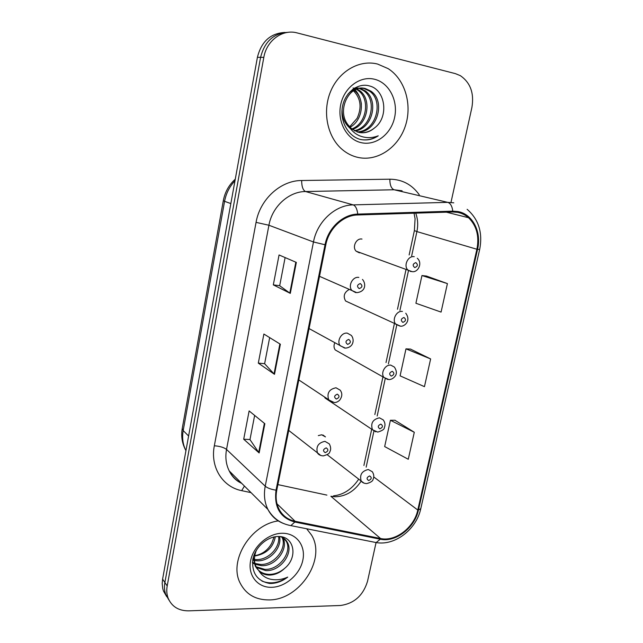 <?xml version="1.0" encoding="UTF-8"?>
<svg xmlns="http://www.w3.org/2000/svg" width="643" height="643" viewBox="0 0 643 643"><rect width="100%" height="100%" fill="white"/><g stroke="black" fill="none" stroke-linecap="round" stroke-linejoin="round"><path stroke-width="0.96" d="M348.9 289.639C344.109 292.565 343.008 296.351 345.604 300.996L349.471 302.789M334.786 342.832C333.629 345.5 333.781 347.871 335.252 349.945L383.992 377.473C380.294 373.173 385.197 364.308 390.807 365.144L394.424 367.097C396.635 370.577 396.94 373.511 395.357 375.898C393.612 378.253 391.491 379.491 388.975 379.619L383.992 377.473L387.777 379.507M324.602 397.173L325.117 398.065L372.474 429.749C370.424 423.335 372.739 419.357 379.434 417.821L383.268 419.919C385.093 422.539 385.462 425.103 384.361 427.611C384.474 429.219 382.272 430.714 377.754 432.096L372.474 429.749L375.801 431.847M322.939 435.014L325.471 436.894L321.677 434.789L318.317 435.616M361.993 239.075C356.294 237.838 351.817 247.193 356.182 251.212L359.18 252.763L360.53 252.795M377.578 64.051C359.501 59.373 338.925 71.172 330.59 91.499C322.143 111.761 327.367 136.871 342.06 149.353C347.027 153.589 352.557 156.321 358.641 157.559C377.835 161.433 398.194 147.528 405.275 126.245C412.493 105.018 405.243 79.523 388.147 68.632L377.578 64.051C359.501 59.373 338.925 71.172 330.59 91.499C322.143 111.761 327.367 136.871 342.06 149.353C347.027 153.589 352.557 156.321 358.641 157.559C377.835 161.433 398.194 147.528 405.275 126.245C412.493 105.018 405.243 79.523 388.147 68.632L377.578 64.051M278.29 520.91C250.81 524.487 228.498 560.616 240.072 582.92C245.883 594.309 255.552 599.975 269.071 599.919C299.751 600.136 326.652 558.767 311.453 534.96L306.655 528.755L311.453 534.96C326.652 558.767 299.751 600.136 269.071 599.919C255.552 599.975 245.883 594.309 240.072 582.92C228.498 560.616 250.81 524.487 278.29 520.91M457.527 212.335C461.666 213.106 465.331 214.907 468.53 217.728C476.648 225.701 479.429 236.214 476.897 249.251L417.781 510.028C414.253 527.397 395.469 541.936 380.56 538.504L295.105 521.272C287.863 519.705 282.502 515.654 279.006 509.127C276.193 503.485 275.453 497.168 276.779 490.175L325.8 244.87C328.814 228.538 343.217 215.14 357.701 214.971L452.704 211.981L457.527 212.335M457.703 211.515L452.768 211.153L357.749 214.103C342.896 214.272 328.123 228.008 325.028 244.758L276.032 490.159C273.918 507.214 280.179 517.832 294.824 522.036L380.286 539.22C395.566 542.732 414.807 527.831 418.432 510.044L477.548 249.363C481.816 231.986 472.621 213.878 457.703 211.515M284.945 32.439C270.566 33.227 261.388 41.506 257.417 57.291L162.599 579.118L164.881 582.518C164.118 586.81 164.415 590.821 165.773 594.542L169.005 600.152L165.773 594.542C164.415 590.821 164.118 586.81 164.881 582.518L260.6 57.323L164.881 582.518L167.196 585.958C166.424 590.274 166.722 594.309 168.088 598.046C171.729 606.59 178.585 610.858 188.656 610.85L340.412 605.497C354.092 603.616 363.126 595.563 367.515 581.344L376.059 542.571M288.313 32.303C273.846 33.082 264.611 41.425 260.6 57.323C264.611 41.425 273.846 33.082 288.313 32.303M414.293 432.273L390.405 420.273L384.667 446.58L408.273 459.271L414.293 432.273L394.915 420.249M447.415 283.595L421.953 275.55L415.908 303.263L441.074 312.088L447.415 283.595L426.462 276.064M430.633 358.931L405.974 348.852L400.091 375.85L424.452 386.66L430.633 358.931L410.483 349.093M451.032 202.183L471.906 107.445C474.285 93.211 470.427 82.617 460.324 75.649L455.381 73.632L297.146 32.922C282.687 28.79 266.572 40.477 263.823 57.364L167.196 585.958M290.298 293.369L273.323 284.881L279.062 254.966L296.343 262.408L290.298 293.369L289.8 293.079L295.828 262.183M259.145 452.945L243.705 439.225L249.13 410.933L264.852 423.721L259.145 452.945L258.703 452.463L264.386 423.343M274.497 374.314L258.309 363.126L263.887 334.038L280.364 344.23L274.497 374.314L274.031 373.921L279.882 343.933M258.309 363.126L264.635 363.681M269.666 337.615L264.619 363.729L274.031 373.921M243.705 439.225L249.99 439.531M254.644 415.418L249.974 439.595L258.703 452.463M273.323 284.881L279.689 285.693M285.114 257.578L279.681 285.725L289.8 293.079M405.974 348.852L410.7 349.109M421.953 275.55L426.671 276.088M390.405 420.273L395.132 420.249M162.599 579.118L162.189 583.571L162.767 588.683L163.491 591.078L166.698 596.648M354.952 87.874L359.284 88.155M355.193 87.737L358.553 88.228M374.451 127.989C389.256 117.364 385.519 89.891 369.741 86.017C358.199 82.36 345.146 92.246 342.502 106.457C339.705 120.635 347.582 135.408 359.421 139.185L360.811 139.523C366.936 140.704 372.747 139.475 378.245 135.81C372.064 138.205 365.939 138.237 359.879 135.906C354.751 133.792 350.789 130.079 347.992 124.782L351.954 129.09L358.995 132.45C364.613 133.503 369.765 132.016 374.451 127.989C369.918 131.622 364.999 133.149 359.678 132.579M347.992 124.782C336.128 110.025 349.671 83.646 365.513 88.621L370.907 91.153C386.282 101.369 377.023 132.916 357.604 132.088M350.411 128.624C344.688 123.689 341.907 117.227 342.084 109.246M347.984 94.079C352.782 89.096 358.135 87.247 364.042 88.525L369.428 91.057C384.474 101.055 375.978 131.871 356.921 131.863M352.734 89.329L353.473 89.819M354.164 90.325C365.481 98.419 362.982 120.635 349.985 127.266M349.607 126.856L357.106 118.32C362.009 107.477 360.787 98.291 353.433 90.767M352.163 89.771L352.75 90.205M354.647 88.051L356.383 88.678M357.082 89.007L359.316 90.358C372.241 98.95 368.069 124.678 352.396 129.428M354.245 88.292L355.651 88.903M356.359 89.273L357.902 90.261C370.545 98.652 366.88 123.649 351.777 128.946M360 88.324L365.047 90.751C379.153 100.131 372.707 128.769 354.936 131.011M359.276 88.437L363.608 90.655C377.409 99.834 371.574 127.748 354.293 130.658M374.499 79.25C360.04 75.544 343.933 87.673 340.637 105.002C337.125 122.283 347.204 139.941 361.639 142.762C376.034 145.848 391.298 133.897 394.665 117.187C398.242 100.517 389.015 82.69 374.499 79.25M353.079 87.914C357.773 91.981 360.546 97.431 361.398 104.262M378.245 135.81C372.852 139.169 367.282 140.455 361.543 139.668M279.536 536.559C282.245 547.523 269.787 561.54 257.136 560.8L254.507 560.527M253.519 560.318L252.731 560.101M278.612 536.519C280.364 547.434 268.203 560.262 256.083 559.595L254.467 559.482M282.759 537.661L282.824 537.781C289.101 548.222 275.984 566.668 261.42 565.647L255.167 564.297M254.347 563.919L252.442 562.778M282.012 537.275C287.517 547.868 274.497 565.398 260.343 564.425L254.933 563.413M254.081 563.067L252.474 562.255M280.412 536.648C283.579 537.701 285.91 539.638 287.405 542.467C293.706 552.972 280.461 571.587 265.784 570.598L256.477 567.528M282.51 537.042L286.248 541.285C292.541 551.774 279.327 570.349 264.683 569.352L256.091 566.764M284.511 568.476C298.44 557.409 294.124 536.214 278.781 536.527C267.536 536.109 255.158 546.96 252.876 559.297C251.55 572.985 257.152 581.047 269.682 583.466L271.033 583.474C276.948 583.257 282.51 581.127 287.726 577.092C281.931 579.721 276.144 580.42 270.365 579.182C265.471 578.017 261.677 575.268 258.984 570.936C261.822 573.725 265.398 575.099 269.73 575.067C275.164 574.85 280.091 572.656 284.511 568.476C279.761 572.447 274.625 574.408 269.112 574.368C262.834 574.078 258.197 571.265 255.207 565.928L253.382 557.176M258.984 570.936L256.3 567.182C253.824 562.111 253.872 556.428 256.444 550.119M275.349 536.736C273.171 547.627 266.29 554.049 254.7 556.002M254.757 555.665C262.248 554.395 267.922 550.223 271.78 543.142L274.071 536.969M282.566 533.264C268.581 533.087 253.39 546.044 250.609 560.728C247.611 575.421 257.674 587.806 271.627 587.316C285.54 587.043 299.976 574.376 302.845 560.133C305.907 545.899 296.6 533.224 282.566 533.264M287.726 577.092C278.869 583.048 270.277 584.374 261.942 581.079M380.56 538.504L330.872 496.275L335.116 496.774C345.813 496.46 354.518 491.228 361.205 481.077C359.437 474.904 361.792 471.054 368.278 469.511L372.281 471.713C373.969 474.325 374.242 476.857 373.077 479.316C372.932 480.996 370.818 482.419 366.727 483.592C364.171 483.48 362.33 482.636 361.205 481.068L364.075 483.166M277.897 484.613L326.893 495.102M476.897 249.251L416.897 231.584C418.247 225.114 417.854 218.974 415.724 213.146M276.032 490.159C271.081 489.411 267.488 488.085 265.229 486.196L313.471 241.969C317.176 221.642 335.172 204.988 353.192 204.884L447.769 202.36L453.773 202.818M402.092 190.778L394.095 189.765L305.521 191.534C288.707 191.542 272.15 206.66 268.919 225.243L226.529 449.433C225.114 457.31 226.023 464.487 229.254 470.965C232.099 476.407 236.198 480.49 241.559 483.198M452.768 211.153C452.166 206.226 450.502 203.292 447.769 202.36L394.095 189.765C391.233 188.512 389.827 184.991 389.875 179.196C402.156 179.357 411.954 184.549 419.26 194.781M251.043 492.642L241.688 490.649C222.623 487 210.044 467.107 214.336 445.776L256.059 222.365L268.919 225.243L313.471 241.969L325.028 244.758M283.233 523.37C276.434 520.701 271.33 516.048 267.906 509.417C264.522 502.488 263.63 494.748 265.229 486.196L226.529 449.433C223.917 447.424 219.85 446.21 214.336 445.776M294.824 522.036L290.861 525.62L288.611 525.162M256.059 222.365C260.013 199.201 280.726 180.394 301.655 180.514C301.688 186.55 302.982 190.224 305.521 191.534L353.192 204.884C355.627 205.873 357.146 208.951 357.749 214.103M380.286 539.22L376.147 542.563L373.712 542.073M418.432 510.044L420.787 508.629L479.67 249.436M467.123 209.305C478.681 219.367 482.869 232.734 479.678 249.404L477.548 249.363M301.655 180.514L389.875 179.196M263.823 57.364L257.417 57.291M244.428 486.06L241.688 490.649M295.105 521.272L277.02 503.847M417.781 510.028L373.776 476.977M366.156 467.156L373.921 431.14M377.176 416.021L385.229 378.639M388.412 363.858L396.795 324.948M399.93 310.36L408.474 270.695M411.681 255.826L416.897 231.584L414.381 230.588L415.081 218.741L414.052 213.203M234.976 180.779C229.543 186.55 226.079 193.398 224.576 201.331L230.837 203.574M182.258 428.359L223.314 200.664L224.576 201.331L183.191 430.553L188.6 436.01M185.98 450.446L185.666 450.124C182.082 443.397 180.94 436.195 182.234 428.519L183.191 430.553C181.977 437.634 182.805 444.16 185.666 450.124L185.94 450.655M410.998 271.619L407.831 269.956C403.233 265.631 408.16 255.392 414.221 256.686M415.82 262.601C412.726 263.863 412.364 265.527 414.743 267.592C417.829 266.331 418.191 264.667 415.82 262.601M359.212 288.627C362.443 287.308 362.789 285.613 360.265 283.539C357.034 284.857 356.688 286.553 359.212 288.627M355.692 292.621L351.93 290.523C347.662 285.878 352.742 276.233 358.834 277.422M399.994 326.114L395.775 324.225C391.651 319.884 396.578 310.384 402.405 311.437M403.941 317.481C400.862 318.799 400.509 320.431 402.88 322.384C405.958 321.074 406.312 319.442 403.941 317.481M392.294 371.316C389.232 372.683 388.886 374.282 391.257 376.123C394.312 374.756 394.665 373.157 392.294 371.316M380.873 424.115C377.819 425.529 377.481 427.105 379.852 428.833C382.89 427.426 383.236 425.851 380.873 424.115M369.661 475.924C366.623 477.379 366.293 478.922 368.656 480.554C371.686 479.091 372.024 477.556 369.661 475.924M347.308 333.146L351.239 335.357C354.502 338.829 354.1 347.421 345.371 348.12L340.187 345.741C336.402 341.144 341.457 332.198 347.308 333.146M344.68 348.072L309.074 328.573M347.654 344.391C350.861 343.024 351.207 341.361 348.691 339.4C345.476 340.774 345.13 342.43 347.654 344.391M336.008 387.777L340.171 390.156C342.486 393.194 342.317 396.53 339.665 400.179C337.88 401.835 336.072 402.622 334.223 402.534L328.726 399.922C326.644 393.243 329.071 389.2 336.008 387.777M336.321 399.054C339.512 397.639 339.85 396.008 337.334 394.167C334.135 395.59 333.797 397.213 336.321 399.054M332.648 402.357L298.81 379.941M324.932 441.347L329.28 443.855C330.96 447.03 331.097 449.746 329.706 452.013C329.722 453.379 327.584 454.673 323.284 455.895C320.519 455.686 318.598 454.754 317.521 453.09C315.753 446.692 318.229 442.778 324.932 441.347M325.205 452.656C328.38 451.193 328.71 449.594 326.202 447.866C323.027 449.336 322.69 450.928 325.205 452.656M320.881 455.525L288.723 430.424M468.53 217.728L446.387 212.182M241.736 483.375C236.238 480.916 232.083 476.776 229.254 470.965L267.906 509.417C273.122 518.362 280.774 523.764 290.861 525.62L376.147 542.563C394.89 546.02 416.383 529.43 420.747 508.798M168.088 598.046L163.491 591.078M363.898 465.476L371.694 429.227M374.845 414.534L382.939 376.878M386.017 362.564L394.344 323.815M397.47 309.283L405.958 269.779M409.141 254.974L414.381 230.588M333.532 495.825C343.531 494.788 351.93 489.235 358.722 479.148M223.314 200.664C224.954 192.088 228.94 184.919 235.266 179.18M356.182 251.212L412.042 271.627C417.918 272.857 422.998 263.059 417.275 258.261M362.475 279.424C365.795 283.024 366.446 291.649 356.736 292.645L319.515 276.321M345.604 300.996L400.404 326.138C403.844 327.038 411.649 321.146 405.757 313.221M327.174 454.681L361.205 481.068M352.308 89.875L353.24 89.94M357.902 90.261L359.316 90.358M363.608 90.655L365.047 90.751M369.428 91.057L370.907 91.153M255.207 565.928L256.3 567.182M286.248 541.285L287.405 542.467"/></g></svg>
